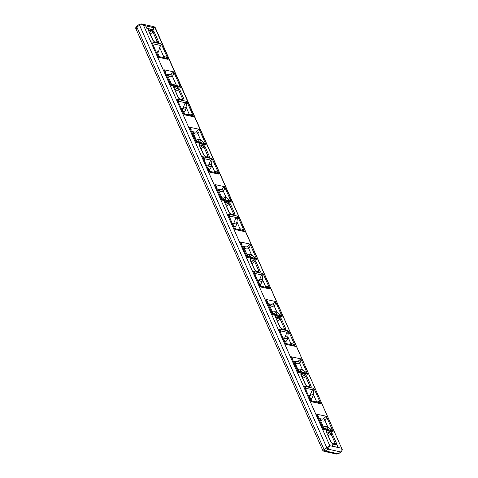 <?xml version="1.0" encoding="UTF-8"?>
<svg xmlns="http://www.w3.org/2000/svg" width="478" height="478" viewBox="0 0 478 478"><rect width="100%" height="100%" fill="white"/><g stroke="black" fill="none" stroke-linecap="round" stroke-linejoin="round"><path stroke-width="0.72" d="M154.059 29.779L152.858 27.503L145.718 25.896L146.627 28.172L154.065 29.947L153.056 27.718M152.858 27.503L145.718 25.896M337.002 444.952L331.798 443.871L336.936 444.994M338.137 447.271L337.205 445.167M331.857 443.835L332.957 446.327L338.107 447.438M331.421 442.783L327.777 434.92M323.726 428.79L324.042 428.909L323.522 429.585L316.699 414.181C318.013 415.316 318.539 416.326 318.27 417.21M323.003 427.894L323.457 427.099A4.457 3.794 102.2 0 1 326.372 426.651L327.878 427.117L330.621 429.113L333.13 431.664L330.412 430.29L324.478 428.503A2.229 1.894 -77.8 0 0 324.335 428.479M310.831 400.427L311.477 400.952L311.154 401.675L304.331 386.272L306.045 388.297L306.051 389.636M308.549 395.27L310.019 395.593L312.421 389.678L313.938 388.351L312.971 396.405A4.457 3.794 102.2 0 1 311.047 399.1L310.312 399.244M298.29 371.394L298.607 371.508L298.087 372.189L297.686 370.767L298.421 371.454M297.573 370.498L298.021 369.703A4.457 3.794 102.2 0 1 300.943 369.249L302.443 369.721L305.185 371.711L307.695 374.268L304.976 372.888L297.716 370.826M285.396 343.031L286.041 343.551L285.719 344.28L278.895 328.87L280.61 330.901L280.616 332.234M283.113 337.874L284.583 338.191L286.985 332.282L288.503 330.955L287.535 339.004A4.457 3.794 102.2 0 1 285.611 341.704L284.876 341.848M272.86 313.992L273.171 314.112L272.651 314.787L272.251 313.365L272.986 314.052M272.137 313.102L272.585 312.307A4.457 3.794 102.2 0 1 275.507 311.853L277.007 312.319L279.75 314.315L282.265 316.872L279.54 315.492L273.607 313.705A2.229 1.894 -77.8 0 0 273.464 313.682M254.505 273.32L253.46 271.474L255.174 273.506L255.18 274.838M257.678 280.472L259.148 280.795L261.55 274.886L263.067 273.553L262.105 281.608A4.457 3.794 102.2 0 1 260.175 284.302L259.44 284.446M247.425 256.596L247.735 256.716L247.216 257.391L240.392 241.982C241.707 243.123 242.232 244.133 241.964 245.017M246.702 255.7L247.15 254.905A4.457 3.794 102.2 0 1 250.072 254.451L251.571 254.923L254.314 256.919L256.829 259.47L254.105 258.096L246.845 256.029M229.076 215.925L228.024 214.078L229.739 216.104L229.745 217.436M232.242 223.077L233.712 223.393L236.114 217.484L237.632 216.158L236.67 224.212A4.457 3.794 102.2 0 1 234.74 226.907L234.005 227.05M221.266 198.304L221.714 197.51A4.457 3.794 102.2 0 1 224.636 197.056L226.136 197.528L228.878 199.517L231.394 202.075L228.669 200.694L221.41 198.633M221.989 199.201L222.3 199.314L221.78 199.989L214.957 184.586C216.277 185.727 216.797 186.737 216.528 187.615M209.089 170.837L209.734 171.357L209.412 172.086L202.588 156.676L204.303 158.708L204.309 160.04M206.807 165.681L208.277 165.997L210.679 160.088L212.196 158.762L211.234 166.81A4.457 3.794 102.2 0 1 209.304 169.505L208.569 169.654M196.554 141.799L196.864 141.918L196.344 142.593L195.944 141.171L196.685 141.858M195.831 140.908L196.279 140.114A4.457 3.794 102.2 0 1 199.201 139.66L200.7 140.126L203.449 142.121L205.958 144.679L203.24 143.298L197.3 141.512A2.229 1.894 -77.8 0 0 197.163 141.488M183.654 113.435L184.299 113.961L183.982 114.684L177.153 99.281L178.868 101.312L178.874 102.645M181.371 108.279L182.841 108.602L185.243 102.692L186.761 101.36L185.799 109.414A4.457 3.794 102.2 0 1 183.869 112.109L183.134 112.252M172.869 84.337A2.229 1.894 102.2 0 1 173.012 84.361A2.229 1.894 102.2 0 1 173.15 84.403L176.466 85.437L172.361 76.181A4.009 3.412 102.2 0 1 167.754 74.741L167.563 74.305M166.183 74.006L169.451 74.717A2.229 1.894 -77.8 0 0 170.771 74.454L173.693 71.873L180.523 87.277L178.611 86.076L176.466 85.437M155.936 50.883L158.553 51.451L159.67 47.537L161.325 43.964L168.154 59.368L165.328 57.963M158.553 51.451A2.229 1.894 102.2 0 1 157.585 52.795L159.294 56.655M305.986 385.388L302.341 377.518M280.55 327.986L276.905 320.123M255.115 270.59L251.47 262.727M229.679 213.194L226.034 205.325M204.243 155.792L200.599 147.929M178.814 98.396L175.163 90.533M153.378 41L149.728 33.131M315.605 401.843A4.009 3.412 102.2 0 1 316.382 401.179C317.583 400.725 319.041 401.586 320.768 403.761L317.942 402.351M158.218 56.04L158.863 56.559L158.547 57.288L151.717 41.879L161.325 43.964M234.525 228.233L235.17 228.753L234.847 229.482L229.064 215.913M239.299 229.649A4.009 3.412 102.2 0 1 240.076 228.986C241.276 228.532 242.734 229.392 244.461 231.561L241.635 230.157M188.428 114.851A4.009 3.412 102.2 0 1 189.204 114.188C190.405 113.734 191.863 114.595 193.59 116.769L190.764 115.359M259.96 285.635L260.606 286.155L260.283 286.878L254.499 273.308M264.734 287.051A4.009 3.412 102.2 0 1 265.511 286.382C266.712 285.928 268.17 286.788 269.897 288.963L267.071 287.553L260.606 286.155M290.17 344.447A4.009 3.412 102.2 0 1 290.947 343.778C292.148 343.329 293.606 344.19 295.332 346.359L292.506 344.955M213.863 172.253A4.009 3.412 102.2 0 1 214.64 171.584C215.841 171.136 217.299 171.996 219.026 174.165L216.217 172.761L209.734 171.357M297.692 370.773L291.263 356.779C292.578 357.92 293.104 358.93 292.835 359.815M293.361 360.998L296.629 361.709A2.229 1.894 -77.8 0 0 297.943 361.446L300.871 358.864C300.997 360.866 300.554 362.306 299.539 363.172A4.009 3.412 102.2 0 1 294.926 361.732L294.735 361.296M242.489 246.206L245.758 246.911A2.229 1.894 -77.8 0 0 247.078 246.648L250 244.067C250.125 246.074 249.683 247.508 248.668 248.375A4.009 3.412 102.2 0 1 244.061 246.935L243.864 246.499M318.796 418.399L322.058 419.104A2.229 1.894 -77.8 0 0 323.379 418.842L326.307 416.26C326.432 418.268 325.99 419.702 324.974 420.568A4.009 3.412 102.2 0 1 320.362 419.128L320.17 418.698M195.95 141.177L189.521 127.19C190.841 128.325 191.361 129.335 191.092 130.219M191.618 131.408L194.887 132.113A2.229 1.894 -77.8 0 0 196.207 131.85L199.129 129.269C199.26 131.277 198.812 132.711 197.796 133.583A4.009 3.412 102.2 0 1 193.19 132.137L192.993 131.707M217.054 188.804L220.322 189.515A2.229 1.894 -77.8 0 0 221.643 189.252L224.564 186.671C224.696 188.673 224.248 190.113 223.232 190.979A4.009 3.412 102.2 0 1 218.625 189.539L218.428 189.103M272.257 313.377L265.828 299.383C267.142 300.519 267.668 301.528 267.399 302.413M267.925 303.602L271.193 304.307A2.229 1.894 -77.8 0 0 272.508 304.044L275.436 301.463C275.561 303.47 275.119 304.904 274.103 305.777A4.009 3.412 102.2 0 1 269.49 304.331L269.299 303.9M180.523 87.277L170.909 85.198L164.085 69.788C165.406 70.929 165.926 71.939 165.657 72.823M156.921 53.106L157.585 52.795M154.113 26.69L155.063 27.849L154.071 26.678L141.231 23.912M341.967 449.003L155.063 27.849L143.508 25.346L141.518 23.96M323.923 451.322L325.345 450.969A1.392 0.556 57 0 1 324.102 449.619L326.844 447.838A1.392 0.556 -123 0 0 328.087 449.189L325.345 450.969L338.215 453.759A1.392 0.556 57 0 0 338.448 453.73L341.19 451.949A1.392 0.556 -123 0 1 340.957 451.979L328.087 449.189L329.784 445.699L143.508 25.346C142.259 24.581 140.95 24.557 139.594 25.28L136.851 27.067L136.075 29.104C135.429 28.238 135.674 27.222 136.81 26.051A1.392 0.556 57 0 0 136.851 27.067L324.102 449.619L322.752 450.366L323.923 451.322L336.548 454.052L338.215 453.759L340.957 451.979C342.105 451.023 342.23 449.762 341.34 448.203L329.784 445.699L326.844 447.838L139.594 25.28A1.392 0.556 -123 0 1 139.54 24.276M170.909 85.198L164.085 69.788L173.693 71.873C173.825 73.881 173.377 75.315 172.361 76.181A1.781 0.711 57 0 0 170.771 74.454M162.992 57.456A4.009 3.412 102.2 0 1 163.769 56.786C164.97 56.338 166.434 57.199 168.154 59.368L158.547 57.288L151.717 41.879M178.497 101.79A2.229 1.165 175.1 0 1 178.868 101.312L185.243 102.692A2.229 1.022 -144.1 0 0 186.653 104.222M183.349 106.827L186.306 107.64L189.204 114.188A1.781 0.711 -123 0 1 189.431 115.073M203.449 142.121L203.24 143.298L196.864 141.918A2.229 2.049 -68.7 0 1 196.655 141.852L196.667 141.852M196.207 131.85A1.781 0.711 57 0 1 197.796 133.583L200.7 140.126A2.229 1.165 -72.6 0 1 198.944 142.02M203.933 159.192A2.229 1.165 175.1 0 1 204.303 158.708L210.679 160.088A2.229 1.022 -144.1 0 0 212.089 161.618M208.784 164.223L211.736 165.041L214.64 171.584A1.781 0.711 -123 0 1 214.861 172.468M221.643 189.252A1.781 0.711 57 0 1 223.232 190.979L226.136 197.528A2.229 1.165 -72.6 0 1 224.379 199.416M228.878 199.517L228.669 200.694L222.3 199.314A2.229 2.049 -68.7 0 1 222.091 199.248L222.097 199.248M229.368 216.588A2.229 1.165 175.1 0 1 229.739 216.104L236.114 217.484A2.229 1.022 -144.1 0 0 237.524 219.014M254.314 256.919L254.105 258.096L247.735 256.716A2.229 2.049 -68.7 0 1 247.526 256.644M254.804 273.984A2.229 1.165 175.1 0 1 255.174 273.506L261.55 274.886A2.229 1.022 -144.1 0 0 262.954 276.415M279.75 314.315L279.54 315.492L273.171 314.112A2.229 2.049 -68.7 0 1 272.962 314.046L272.968 314.046M272.508 304.044A1.781 0.711 57 0 1 274.103 305.777L277.007 312.319A2.229 1.165 -72.6 0 1 275.25 314.213M280.239 331.385A2.229 1.165 175.1 0 1 280.61 330.901L286.985 332.282A2.229 1.022 -144.1 0 0 288.389 333.811M305.185 371.711L304.976 372.888L298.607 371.508A2.229 2.049 -68.7 0 1 298.397 371.442L298.403 371.442M305.675 388.781A2.229 1.165 175.1 0 1 306.045 388.297L312.421 389.678A2.229 1.022 -144.1 0 0 313.825 391.207M330.621 429.113L330.412 430.29L324.042 428.909A2.229 2.049 -68.7 0 1 323.851 428.85A2.229 2.049 -68.7 0 1 323.833 428.838M323.379 418.842A1.781 0.711 57 0 1 324.974 420.568L327.878 427.117A2.229 1.165 -72.6 0 1 326.121 429.011M310.527 393.818L313.478 394.631L316.382 401.179A1.781 0.711 -123 0 1 316.603 402.064M297.943 361.446A1.781 0.711 57 0 1 299.539 363.172L302.443 369.721A2.229 1.165 -72.6 0 1 300.686 371.615M285.091 336.416L288.043 337.235L290.947 343.778A1.781 0.711 -123 0 1 291.168 344.662M259.656 279.021L262.607 279.833L265.511 286.382A1.781 0.711 -123 0 1 265.732 287.266M247.078 246.648A1.781 0.711 57 0 1 248.668 248.375L251.571 254.923A2.229 1.165 -72.6 0 1 249.815 256.817M234.22 221.625L237.172 222.437L240.076 228.986A1.781 0.711 -123 0 1 240.297 229.864M338.065 447.318L337.133 445.209M336.034 444.654L332.742 443.942L330.698 441.726L326.558 432.387C326.104 431.21 326.205 430.642 326.862 430.678L330.155 431.395L332.198 433.606L336.339 442.951C336.793 444.122 336.691 444.689 336.034 444.654A0.89 0.759 -77.8 0 0 335.538 444.229L332.246 443.512L330.83 441.809A0.89 0.305 156.1 0 0 330.698 441.726M208.856 157.662L205.564 156.951L203.52 154.735L199.386 145.396C198.926 144.225 199.027 143.651 199.685 143.687L202.983 144.404L205.02 146.615L209.161 155.959C209.615 157.131 209.513 157.698 208.856 157.662A0.89 0.759 -77.8 0 0 208.366 157.238M285.163 329.856L281.871 329.145L279.827 326.928L275.687 317.589C275.232 316.418 275.334 315.85 275.991 315.88L279.289 316.597L281.327 318.808L285.468 328.153C285.922 329.324 285.82 329.892 285.163 329.856A0.89 0.759 -77.8 0 0 284.667 329.432L281.375 328.721L279.959 327.018A0.89 0.305 156.1 0 0 279.827 326.928M183.421 100.266L180.128 99.555L178.085 97.339L173.95 88C173.49 86.823 173.592 86.255 174.249 86.291L177.547 87.008L179.585 89.219L183.725 98.558C184.179 99.735 184.078 100.302 183.421 100.266A0.89 0.759 -77.8 0 0 182.931 99.842L179.632 99.125L178.216 97.422A0.89 0.305 156.1 0 0 178.085 97.339M157.985 42.871L154.693 42.154L152.649 39.943L148.515 30.598C148.055 29.427 148.156 28.859 148.813 28.895L152.112 29.606L154.149 31.823L158.29 41.162C158.744 42.333 158.642 42.906 157.985 42.871A0.89 0.759 -77.8 0 0 157.495 42.44L154.197 41.729L152.781 40.027A0.89 0.305 156.1 0 0 152.649 39.943M310.598 387.258L307.306 386.541L305.263 384.33L301.122 374.985C300.668 373.814 300.77 373.246 301.427 373.282L304.725 373.993L306.762 376.21L310.903 385.549C311.357 386.726 311.256 387.294 310.598 387.258A0.89 0.759 -77.8 0 0 310.103 386.833L306.81 386.116L305.394 384.414A0.89 0.305 156.1 0 0 305.263 384.33M259.727 272.46L256.435 271.749L254.392 269.532L250.257 260.193C249.797 259.016 249.898 258.449 250.556 258.484L253.854 259.201L255.891 261.412L260.032 270.757C260.486 271.928 260.385 272.496 259.727 272.46A0.89 0.759 -77.8 0 0 259.237 272.036L255.939 271.319L254.523 269.616A0.89 0.305 156.1 0 0 254.392 269.532M234.292 215.064L230.999 214.347L228.956 212.136L224.821 202.791C224.361 201.62 224.463 201.053 225.12 201.089L228.418 201.8L230.456 204.016L234.596 213.355C235.051 214.526 234.949 215.1 234.292 215.064A0.89 0.759 -77.8 0 0 233.802 214.64M189.521 127.19L199.129 129.269L205.958 144.679L196.344 142.593L189.521 127.19M214.957 184.586L224.564 186.671L231.394 202.075L221.78 199.989L214.957 184.586M240.392 241.982L250 244.067L256.829 259.47L247.216 257.391L240.392 241.982M265.828 299.383L275.436 301.463L282.265 316.872L272.651 314.787L265.828 299.383M291.263 356.779L300.871 358.864L307.695 374.268L298.087 372.189L291.263 356.779M177.153 99.281L186.761 101.36L193.59 116.769L183.982 114.684L177.153 99.281M202.588 156.676L212.196 158.762L219.026 174.165L209.412 172.086L202.588 156.676M228.024 214.078L237.632 216.158L244.461 231.561L234.847 229.482L228.024 214.078M253.46 271.474L263.067 273.553L269.897 288.963L260.283 286.878L253.46 271.474M278.895 328.87L288.503 330.955L295.332 346.359L285.719 344.28L278.895 328.87M316.699 414.181L326.307 416.26L333.13 431.664L323.522 429.585L316.699 414.181M304.331 386.272L313.938 388.351L320.768 403.761L311.154 401.675L304.331 386.272M334.182 443.937L335.197 443.291L331.063 433.946L328.183 435.84M309.332 397.045A2.229 0.89 -123 0 1 311.047 399.1L311.907 401.042M319.686 418.591L323.457 427.099A2.229 0.89 -123 0 1 323.726 428.342M283.896 339.643A2.229 0.89 -123 0 1 285.611 341.704L286.471 343.646M294.251 361.189L298.021 369.703A2.229 0.89 -123 0 1 298.29 370.94M258.461 282.247A2.229 0.89 -123 0 1 260.175 284.302L261.036 286.244M268.815 303.793L272.585 312.307A2.229 0.89 -123 0 1 272.854 313.544M233.025 224.845A2.229 0.89 -123 0 1 234.74 226.907L235.6 228.848M243.38 246.397L247.15 254.905A2.229 0.89 -123 0 1 247.419 256.148M207.589 167.449A2.229 0.89 -123 0 1 209.304 169.505L210.165 171.453M217.944 188.995L221.714 197.51A2.229 0.89 -123 0 1 221.983 198.746M182.154 110.054A2.229 0.89 -123 0 1 183.869 112.109L184.729 114.051M192.509 131.599L196.279 140.114A2.229 0.89 -123 0 1 196.548 141.351M170.777 84.379L178.611 86.076M160.614 45.47L152.787 43.773M163.996 57.671A1.781 0.711 -123 0 0 163.769 56.786L159.67 47.537M167.073 74.204L171.423 84.02M308.746 386.535L309.762 385.895L305.627 376.55L302.747 378.439M283.311 329.139L284.326 328.494L280.192 319.155L277.312 321.043M257.875 271.743L258.897 271.098L254.756 261.753L251.876 263.641M232.439 214.341L233.461 213.696L229.321 204.357L226.441 206.245M207.004 156.945L208.026 156.3L203.885 146.961L201.005 148.849M181.568 99.549L182.59 98.904L178.449 89.559L175.569 91.447M156.133 42.148L157.154 41.502L153.014 32.163L150.134 34.052M327.442 434.161L329.82 432.602L326.504 431.903M302.006 376.766L304.384 375.2L301.068 374.501M276.571 319.364L278.949 317.804L275.651 317.087A0.89 0.759 -77.8 0 0 275.991 315.88M251.135 261.968L253.513 260.408L250.191 259.685M225.7 204.572L228.078 203.007L224.762 202.308M200.264 147.17L202.642 145.611L199.326 144.912M174.829 89.774L177.207 88.215L173.884 87.492M149.393 32.379L151.771 30.813L148.455 30.114M225.12 201.089A0.89 0.759 -77.8 0 1 224.78 202.296L224.756 202.29M199.685 143.687A0.89 0.759 -77.8 0 1 199.344 144.894L199.32 144.894M301.427 373.282A0.89 0.759 -77.8 0 1 301.086 374.489L301.062 374.483M148.813 28.895A0.89 0.759 -77.8 0 1 148.473 30.102L148.449 30.096M326.862 430.678A0.89 0.759 -77.8 0 1 326.522 431.885L326.498 431.879M255.891 261.412A0.89 0.305 156.1 0 0 254.756 261.753L253.513 260.408A0.89 0.759 -77.8 0 0 253.854 259.201M230.456 204.016A0.89 0.305 156.1 0 0 229.321 204.357L228.078 203.007A0.89 0.759 -77.8 0 0 228.418 201.8M306.762 376.21A0.89 0.305 156.1 0 0 305.627 376.55L304.384 375.2A0.89 0.759 -77.8 0 0 304.725 373.993M154.149 31.823A0.89 0.305 156.1 0 0 153.014 32.163L151.771 30.813A0.89 0.759 -77.8 0 0 152.112 29.606M205.02 146.615A0.89 0.305 156.1 0 0 203.885 146.961L202.642 145.611A0.89 0.759 -77.8 0 0 202.983 144.404M332.198 433.606A0.89 0.305 156.1 0 0 331.063 433.946L329.82 432.602A0.89 0.759 -77.8 0 0 330.155 431.395M179.585 89.219A0.89 0.305 156.1 0 0 178.449 89.559L177.207 88.215A0.89 0.759 -77.8 0 0 177.547 87.008M281.327 318.808A0.89 0.305 156.1 0 0 280.192 319.155L278.949 317.804A0.89 0.759 -77.8 0 0 279.289 316.597M233.599 214.592L233.461 213.696A0.89 0.305 156.1 0 1 234.596 213.355M309.905 386.786L309.762 385.895A0.89 0.305 156.1 0 1 310.903 385.549M335.341 444.187L335.197 443.291A0.89 0.305 156.1 0 1 336.339 442.951M284.47 329.39L284.326 328.494A0.89 0.305 156.1 0 1 285.468 328.153M259.034 271.994L258.897 271.098A0.89 0.305 156.1 0 1 260.032 270.757M157.292 42.399L157.154 41.502A0.89 0.305 156.1 0 1 158.29 41.162M208.163 157.196L208.026 156.3A0.89 0.305 156.1 0 1 209.161 155.959M182.727 99.8L182.59 98.904A0.89 0.305 156.1 0 1 183.725 98.558M137.037 26.021A1.392 0.556 57 0 0 136.81 26.051L139.552 24.27L141.434 23.942M332.742 443.942A0.89 0.759 -77.8 0 0 332.246 443.518M330.806 441.959A0.89 0.305 156.1 0 0 330.83 441.815L326.301 431.915M230.999 214.347A0.89 0.759 -77.8 0 0 230.504 213.923L233.796 214.634M279.935 327.161A0.89 0.305 156.1 0 0 279.959 327.018L275.818 317.673A0.89 0.305 156.1 0 0 275.687 317.589M281.871 329.145A0.89 0.759 -77.8 0 0 281.375 328.721M307.306 386.541A0.89 0.759 -77.8 0 0 306.81 386.116M173.908 87.498A0.89 0.759 -77.8 0 0 174.249 86.291M180.128 99.555A0.89 0.759 -77.8 0 0 179.632 99.125M178.198 97.566A0.89 0.305 156.1 0 0 178.216 97.428L173.687 87.528M250.215 259.691A0.89 0.759 -77.8 0 0 250.556 258.484M256.435 271.749A0.89 0.759 -77.8 0 0 255.939 271.319M254.505 269.759A0.89 0.305 156.1 0 0 254.523 269.622L249.994 259.721M152.763 40.17A0.89 0.305 156.1 0 0 152.781 40.027L148.64 30.682A0.89 0.305 156.1 0 0 148.515 30.598M154.693 42.154A0.89 0.759 -77.8 0 0 154.197 41.729M205.564 156.951A0.89 0.759 -77.8 0 0 205.068 156.527L208.36 157.238M326.372 426.651A2.229 1.165 -72.6 0 1 324.622 428.539A2.229 1.894 -77.8 0 0 324.478 428.503M300.943 369.249A2.229 1.165 -72.6 0 1 299.186 371.143A2.229 1.894 -77.8 0 0 299.043 371.107A2.229 1.894 -77.8 0 0 298.899 371.083M224.636 197.056A2.229 1.165 -72.6 0 1 222.879 198.95A2.229 1.894 -77.8 0 0 222.736 198.914A2.229 1.894 -77.8 0 0 222.593 198.89M275.507 311.853A2.229 1.165 -72.6 0 1 273.751 313.747A2.229 1.894 -77.8 0 0 273.607 313.705M250.072 254.451A2.229 1.165 -72.6 0 1 248.315 256.345A2.229 1.894 -77.8 0 0 248.172 256.31A2.229 1.894 -77.8 0 0 248.028 256.286M199.201 139.66A2.229 1.165 -72.6 0 1 197.444 141.554A2.229 1.894 -77.8 0 0 197.3 141.512M207.488 167.216A2.229 1.894 -77.8 0 0 208.277 165.997L211.234 166.81M182.052 109.821A2.229 1.894 -77.8 0 0 182.841 108.602L185.799 109.414M283.795 339.41A2.229 1.894 -77.8 0 0 284.583 338.191L287.535 339.004M309.23 396.812A2.229 1.894 -77.8 0 0 310.019 395.593L312.971 396.405M258.359 282.014A2.229 1.894 -77.8 0 0 259.148 280.795L262.105 281.608M232.923 224.618A2.229 1.894 -77.8 0 0 233.712 223.393L236.67 224.212M244.061 246.935A1.781 0.609 156.1 0 0 244.461 246.63M294.926 361.732A1.781 0.609 156.1 0 0 295.332 361.428M320.362 419.128A1.781 0.609 156.1 0 0 320.768 418.824M193.19 132.137A1.781 0.609 156.1 0 0 193.59 131.832M269.49 304.331A1.781 0.609 156.1 0 0 269.897 304.026M218.625 189.539A1.781 0.609 156.1 0 0 219.026 189.234M167.754 74.741A1.781 0.609 156.1 0 0 168.154 74.437M230.504 213.923L229.087 212.22L224.558 202.325M275.818 317.673L275.43 317.117M305.394 384.414L300.865 374.519M148.64 30.682L148.252 30.126M205.068 156.527L203.652 154.818L199.123 144.924M311.477 400.952L317.96 402.356M158.863 56.559L165.346 57.969M235.17 228.753L241.653 230.163M184.299 113.961L190.782 115.365M286.041 343.551L292.524 344.955M299.043 371.107L297.71 370.814M222.736 198.914L221.404 198.621M248.172 256.31L246.839 256.023M155.248 27.634L341.937 448.92M341.19 451.949C342.284 450.252 342.529 449.236 341.919 448.896M136.063 29.08L322.752 450.366M338.448 453.73L336.548 454.052M222.121 199.254L221.38 198.573M247.532 256.65L246.815 255.969M323.839 428.844L323.122 428.163"/></g></svg>
